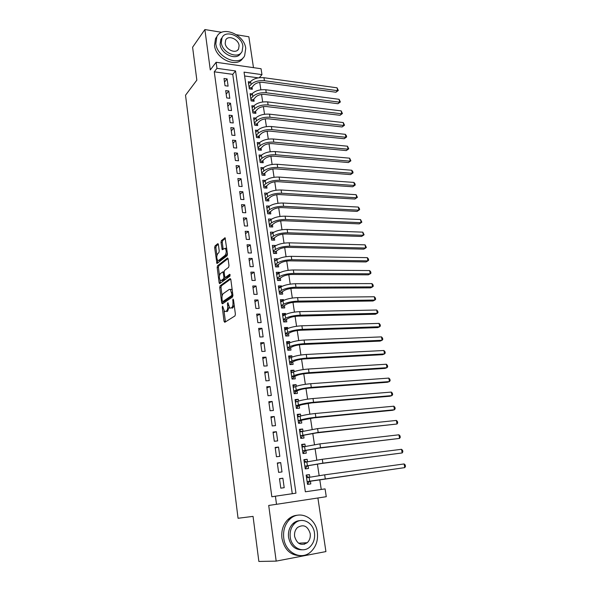 <?xml version="1.0" encoding="UTF-8"?>
<svg xmlns="http://www.w3.org/2000/svg" width="591" height="591" viewBox="0 0 591 591"><rect width="100%" height="100%" fill="white"/><g stroke="black" fill="none" stroke-linecap="round" stroke-linejoin="round"><path stroke-width="0.89" d="M222.526 306.101L222.26 307.283L224.048 321.319L224.772 322.302L234.989 315.904L235.395 314.176L233.497 299.763L232.965 299.09L232.935 302.156C233.164 304.853 232.736 306.692 231.657 307.682L229.766 308.229L227.904 302.644L227.402 303.84L227.638 305.673C227.867 308.332 227.454 310.142 226.405 311.11L224.573 311.642L222.526 306.101M218.389 244.548L217.695 243.721L215.021 245.967L214.651 247.673L216.934 263.542L227.084 255.763L227.476 254.004L225.082 237.781L221.381 240.618L221.004 242.354L222.223 249.72L225.156 248.279C226.56 250.54 226.552 252.874 225.134 255.29L218.677 260.424L217.798 260.476C216.424 258.267 216.424 255.969 217.798 253.576L218.855 252.719L219.224 250.998L218.389 244.548M216.963 68.334L216.129 62.269L261.067 68.741L261.968 74.643L244.046 72.132L305.355 491.793L325.08 488.89L326.269 496.706L276.514 504.308L275.406 496.196L295.958 493.175L235.536 70.935L216.963 68.334L214.274 71.814L271.845 496.787L275.406 496.196M276.514 504.308L268.713 505.445L276.182 561.118L258.858 561.45L253.051 516.379L238.055 518.27L185.53 95.225L196.84 80.14L192.6 47.228L204.878 29.55L210.293 69.93L216.129 62.269M220.111 285.822L219.734 287.514L221.699 302.91L222.415 303.855L232.507 297.022L232.906 295.286L230.83 279.491L230.084 278.575L220.111 285.822L221.374 285.822L220.997 287.507L222.098 296.098M220.051 280.134L220.377 282.653L219.113 282.653L217.178 267.464L217.547 265.765L227.387 258.053L228.119 258.924L228.998 265.573L228.606 267.317L224.528 270.412L224.144 272.133L224.713 276.514L225.437 277.415L229.707 274.268L229.951 276.123L219.822 283.554M219.113 282.653L219.505 283.562M253.48 67.647L248.855 36.775L236.503 34.743M221.699 32.313L204.878 29.55M276.182 561.118L325.922 551.588L317.899 497.984M250.185 81.986L248.301 81.728L249.35 88.886L252.335 89.271L252.032 87.187M252.01 93.925L250.059 93.681L251.116 100.898L254.115 101.26L253.805 99.155M253.857 105.966L251.832 105.73L252.896 113.007L255.903 113.346L255.593 111.226M255.726 118.111L253.613 117.882L254.699 125.226L257.713 125.543L257.395 123.401M257.617 130.36L255.423 130.138L256.509 137.548L259.53 137.836L259.213 135.679M259.53 142.719L257.24 142.505L258.341 149.974L261.37 150.24L261.045 148.06M259.951 160.937L262.293 161.129L264.99 158.58C267.221 156.851 270.279 156.061 274.158 156.194L348.409 162.547L350.145 161.18L349.613 158.174L275.243 151.577C269.4 151.362 264.812 152.559 261.473 155.167L259.072 154.975L260.18 162.51L263.224 162.754L262.899 160.56M263.431 167.748L260.926 167.556L262.042 175.158L265.093 175.372L264.768 173.156M265.425 180.425L262.788 180.248L263.918 187.916L266.977 188.108L266.644 185.869M267.45 193.213L264.672 193.05L265.81 200.785L268.883 200.955L268.55 198.694M269.511 206.111L266.571 205.964L267.723 213.765L270.804 213.912L270.464 211.63M271.572 219.128L268.491 218.995L269.651 226.87L272.739 226.981L272.399 224.683M273.537 232.389L270.752 234.346M273.515 232.241L270.427 232.137L271.594 240.086L274.689 240.175L274.35 237.855M275.517 245.745L272.687 247.511M275.48 245.479L272.377 245.405L273.552 253.421L276.662 253.48L276.315 251.145M277.511 259.227L274.638 260.794M277.46 258.836L274.342 258.792L275.532 266.881L278.656 266.91L278.302 264.546M279.528 272.828L279.454 272.311L276.61 274.194M279.454 272.311L276.329 272.296L277.534 280.459L280.659 280.459L280.311 278.08M281.56 286.554L281.471 285.911L278.597 287.714M281.471 285.911L278.339 285.926L279.55 294.155L282.683 294.133L282.328 291.732M283.614 300.405L283.503 299.637L280.607 301.358M283.503 299.637L280.356 299.674L281.582 307.985L284.729 307.926L284.374 305.503M285.689 314.39L285.549 313.481L282.631 315.129M285.549 313.481L282.402 313.555L283.636 321.94L286.79 321.851L286.428 319.406M287.78 328.5L287.625 327.458L284.677 329.017M287.625 327.458L284.463 327.562L285.704 336.028L288.873 335.91L288.511 333.435M289.885 342.736L289.716 341.561L286.738 343.039M289.716 341.561L286.539 341.694L287.795 350.241L290.979 350.086L290.609 347.597M292.013 357.112L291.821 355.797L288.822 357.186M291.821 355.797L288.637 355.967L289.908 364.588L293.099 364.403L292.722 361.891M294.163 371.621L293.949 370.165L290.92 371.473M293.949 370.165L290.757 370.365L292.035 379.067L295.234 378.853L294.857 376.312M296.335 386.27L296.098 384.667L293.04 385.886M296.098 384.667L292.892 384.904L294.185 393.687L297.399 393.436L297.014 390.873M298.529 401.06L298.27 399.309L295.182 400.432M298.27 399.309L295.057 399.575L296.357 408.44L299.578 408.159L299.194 405.574M300.738 415.99L300.457 414.084L297.339 415.118M300.457 414.084L297.236 414.387L298.551 423.341L301.779 423.023L301.395 420.408M302.969 431.061L302.666 429.007L299.519 429.938M302.666 429.007L299.43 429.339L300.76 438.382L304.003 438.027L303.611 435.39M305.222 446.271L304.897 444.063L301.72 444.905M304.897 444.063L301.654 444.432L302.998 453.563L306.249 453.171L305.85 450.512M307.497 461.637L307.15 459.273L303.944 460.012M307.15 459.273L303.892 459.672L305.252 468.892L308.509 468.464L308.11 465.774M279.484 478.68L280.799 488.166L284.197 487.686L282.875 478.215L279.484 478.68M277.312 462.989L278.612 472.379L281.996 471.936L280.688 462.568L277.312 462.989M275.155 447.446L276.448 456.754L279.816 456.348L278.524 447.062L275.155 447.446M273.027 432.058L274.305 441.27L277.659 440.908L276.381 431.711L273.027 432.058M270.914 416.818L272.178 425.948L275.524 425.616L274.254 416.507L270.914 416.818M268.824 401.725L270.072 410.767L273.411 410.472L272.148 401.452L268.824 401.725M266.748 386.78L267.989 395.726L271.313 395.468L270.065 386.536L266.748 386.78M264.694 371.968L265.928 380.84L269.237 380.611L268.004 371.769L264.694 371.968M262.663 357.304L263.882 366.088L267.184 365.895L265.957 357.134L262.663 357.304M260.646 342.773L261.857 351.475L265.145 351.32L263.933 342.64L260.646 342.773M258.651 328.382L259.848 337.003L263.128 336.877L261.931 328.278L258.651 328.382M256.679 314.124L257.861 322.664L261.133 322.575L259.944 314.05L256.679 314.124M254.721 299.999L255.896 308.458L259.154 308.399L257.971 299.955L254.721 299.999M252.778 286.007L253.938 294.384L257.188 294.355L256.021 285.992L252.778 286.007M250.857 272.141L252.01 280.444L255.246 280.444L254.093 272.156L250.857 272.141M248.951 258.4L250.096 266.63L253.325 266.659L252.172 258.452L248.951 258.4M247.068 244.785L248.198 252.941L251.411 253L250.274 244.866L247.068 244.785M245.199 231.295L246.314 239.377L249.52 239.466L248.397 231.406L245.199 231.295M243.344 217.924L244.452 225.932L247.651 226.05L246.536 218.064L243.344 217.924M241.505 204.678L242.605 212.612L245.79 212.76L244.689 204.841L241.505 204.678M239.687 191.55L240.773 199.411L243.95 199.588L242.857 191.743L239.687 191.55M237.885 178.541L238.963 186.335L242.125 186.534L241.039 178.755L237.885 178.541M236.097 165.643L237.168 173.362L240.323 173.591L239.244 165.886L236.097 165.643M234.324 152.862L235.388 160.516L238.528 160.767L237.464 153.128L234.324 152.862M232.566 140.185L233.622 147.78L236.755 148.053L235.698 140.481L232.566 140.185M230.83 127.626L231.871 135.154L234.996 135.457L233.947 127.951L230.83 127.626M229.101 115.179L230.135 122.64L233.253 122.965L232.211 115.526L229.101 115.179M227.387 102.841L228.414 110.229L231.517 110.583L230.49 103.203L227.387 102.841M225.696 90.608L226.708 97.929L229.803 98.305L228.783 90.992L225.696 90.608M292.272 493.714L232.751 74.355L214.274 71.814M228.104 86.138L227.092 78.891L224.011 78.477L225.023 85.739L228.104 86.138M321.245 489.459L319.761 479.619M319.155 475.629L317.404 464.061M316.798 460.034L315.077 448.658M314.464 444.595L312.772 433.395M312.151 429.31L310.489 418.28M309.861 414.165L308.221 403.313M307.601 399.161L305.983 388.486M305.355 384.305L303.767 373.793M303.131 369.589L301.565 359.247M300.922 355.014L299.386 344.826M298.743 340.571L297.229 330.546M296.579 326.269L295.086 316.399M294.436 312.092L292.973 302.385M292.316 298.056L290.875 288.497M290.211 284.138L288.792 274.734M288.127 270.353L286.731 261.096M286.066 256.693L284.692 247.577M284.02 243.16L282.668 234.191M281.996 229.744L280.659 220.916M279.986 216.454L278.671 207.759M277.992 203.274L276.699 194.727M276.019 190.221L274.749 181.806M274.061 177.278L272.813 168.996M272.126 164.453L270.892 156.297M270.205 151.739L268.994 143.716M268.299 139.136L267.102 131.239M266.408 126.644L265.233 118.872M264.539 114.262L263.387 106.609M262.685 101.984L261.547 94.457M260.845 89.81L259.722 82.408M258.26 77.864L244.608 75.988M309.795 477.151L309.425 474.625L306.16 475.068L307.527 484.369L310.8 483.903L310.401 481.192M259.286 77.709L261.968 74.643M232.751 74.355L235.536 70.935M309.425 474.625L306.19 475.26M282.875 478.215L279.513 478.895M280.688 462.568L277.364 463.359M278.524 447.062L275.229 447.963M276.381 431.711L273.116 432.723M274.254 416.507L271.025 417.623M272.148 401.452L268.949 402.67M270.065 386.536L266.896 387.859M268.004 371.769L264.864 373.187M265.957 357.134L262.847 358.648M263.933 342.64L260.853 344.25M261.931 328.278L258.873 329.985M259.944 314.05L256.915 315.853M257.971 299.955L254.972 301.846M256.021 285.992L253.051 287.972M254.093 272.156L251.145 274.224M252.172 258.452L249.254 260.601M250.274 244.866L247.385 247.097M248.397 231.406L245.531 233.718M246.536 218.064L243.691 220.458M244.689 204.841L241.874 207.315M242.857 191.743L240.064 194.291M241.039 178.755L238.276 181.385M239.244 165.886L236.503 168.59M237.464 153.128L234.745 155.906M235.698 140.481L233.002 143.332M233.947 127.951L231.273 130.87M232.211 115.526L229.559 118.51M230.49 103.203L227.867 106.262M228.783 90.992L226.183 94.117M227.092 78.891L224.514 82.075M228.998 307.239L227.675 311.088L226.841 311.627M234.184 305.022L232.95 307.66L232.086 308.221M224.004 311.006L225.466 321.866M230.726 279.041L221.374 285.822M222.8 301.602L223.08 303.405M222.282 300.945L222.777 301.609L231.628 295.566L231.908 294.355L230.342 289.398L229.271 289.405L223.25 293.631C222.223 294.628 221.817 296.431 222.039 299.046L222.282 300.945M223.834 301.595L222.777 301.609M232.928 295.552L224.048 301.587M232.219 290.055L231.628 289.391L230.556 289.398M219.46 275.509L218.434 267.472L217.178 267.464M228.045 258.555L218.803 265.78L218.434 267.472M225.422 277.43L226.715 277.423L230.217 274.845M220.391 273.552C218.995 275.923 219.002 278.243 220.421 280.518L221.278 280.489L223.561 278.804L223.945 277.09L222.992 271.816L220.391 273.552M221.241 280.518L222.541 280.489L221.278 280.489M225.237 277.475L224.831 278.804L222.541 280.489M220.377 282.653L220.465 283.082M218.589 260.491L219.933 260.446L218.677 260.424M227.372 253.229L226.405 255.312L219.933 260.446M226.767 248.648L225.607 248.286M225.393 238.35L222.644 240.655L222.268 242.391L223.176 249.195M217.503 260.188L217.887 263.025M218.338 244.26L216.269 245.996L215.9 247.703L216.897 255.482M306.301 476.021L308.842 477.329M309.647 481.333L404.791 467.621L309.699 481.177L307.128 481.65L309.647 481.333L307.645 483.674M404.133 463.942L405.204 464.947L405.47 466.417L404.791 467.621L404.133 463.942L324.666 474.832L306.559 477.772M283.754 538.15C285.298 552.814 301.307 560.785 310.74 551.883C316.059 546.845 318.254 540.292 317.315 532.218C315.624 517.48 299.282 509.605 289.782 519.267C284.951 524.173 282.941 530.467 283.754 538.15M297.598 515.204C294.008 515.418 290.802 516.844 287.965 519.467C283.148 524.35 281.139 530.622 281.944 538.275C284.419 549.748 290.587 555.533 300.427 555.636M302.215 549.793C294.968 549.903 290.417 545.744 288.548 537.308C287.95 531.73 289.413 527.172 292.944 523.626C295.064 521.69 297.465 520.678 300.154 520.597M290.24 537.182C291.378 547.791 302.969 553.538 309.78 547.03C313.57 543.402 315.129 538.697 314.464 532.897C313.245 522.259 301.484 516.556 294.636 523.463C291.104 527.017 289.634 531.59 290.24 537.182M310.216 533.651C307.785 525.983 303.538 523.936 297.472 527.519C295.168 529.824 294.207 532.787 294.606 536.414C296.992 544.052 301.196 546.15 307.231 542.708C309.647 540.381 310.637 537.359 310.216 533.651M304.365 544.289L305.754 542.797M215.826 43.734C217.104 57.896 239.577 66.997 244.637 55.724L245.745 48.41C244.401 34.418 221.928 25.154 216.823 36.812L215.826 43.734M217.015 36.45L215.516 38.614L214.511 45.522C215.752 59.27 237.346 68.512 242.938 57.984M240.744 53.175C236.917 61.095 221.004 54.461 220.081 44.399L220.812 39.375L222.031 37.721L221.307 42.759C222.238 52.961 238.461 59.565 242.111 51.395L242.894 46.157C241.926 36.036 225.71 29.351 222.031 37.721M239.104 45.559C238.483 39.028 228.03 34.729 225.666 40.099L225.186 43.372C225.799 49.932 236.245 54.202 238.601 48.913L239.104 45.559M304.055 460.751L306.389 461.881M304.86 466.262L320.965 463.566L402.175 452.95L322.878 463.152L304.853 466.196M307.372 465.937L305.384 468.338M401.525 449.3L402.597 450.335L402.855 451.79L402.175 452.95L401.525 449.3L322.287 459.273L304.291 462.361M301.831 445.629L303.959 446.597M302.614 450.992L318.615 448.177L399.582 438.411L320.521 447.705L302.599 450.896M305.119 450.697L303.153 453.142M398.94 434.799L400.011 435.855L400.27 437.303L399.582 438.411L398.94 434.799L319.93 443.871L302.045 447.092M299.622 430.647L301.55 431.46M300.391 435.863L316.296 432.937L397.012 424.013L318.18 432.413L300.376 435.737M302.887 435.597L300.937 438.094M396.376 420.43L397.447 421.509L397.699 422.942L397.012 424.013L396.376 420.43L317.596 428.608L299.822 431.969M297.443 415.805L299.172 416.485M298.189 420.881L313.998 417.844L392.424 410.317L394.47 409.74L315.867 417.261C309.618 417.933 304.542 418.827 300.642 419.935L298.167 420.726M300.671 420.637L298.743 423.186M393.835 406.194L394.906 407.288L395.157 408.706L394.47 409.74L393.835 406.194L315.291 413.501C309.049 414.158 303.981 415.052 300.088 416.182L297.613 416.995M296.002 406.039L298.485 405.825L296.357 408.44M295.278 401.104L296.815 401.658M298.485 405.825L301.661 404.709L311.723 402.899L389.92 396.221L391.951 395.593L313.57 402.257C307.342 402.877 302.296 403.786 298.433 404.99L295.98 405.854M391.323 392.077L392.387 393.2L392.638 394.603L391.951 395.593L391.323 392.077L313.001 398.526C306.781 399.139 301.742 400.048 297.879 401.274L295.434 402.153M293.136 386.544L294.481 386.979M293.845 391.331L296.313 391.146L299.46 389.942C302.016 389.085 305.355 388.464 309.47 388.088L387.437 382.251L389.447 381.579L311.294 387.393C305.096 387.962 300.073 388.893 296.239 390.186L293.808 391.116M296.313 391.146L294.51 393.665M388.826 378.092L389.897 379.237L390.149 380.626L389.447 381.579L388.826 378.092L310.733 383.707C304.535 384.253 299.526 385.192 295.692 386.507L293.269 387.46M291.016 372.116L292.176 372.456M291.695 376.77L294.163 376.607L297.28 375.307C299.814 374.391 303.131 373.763 307.239 373.423L384.977 368.407L386.972 367.691L309.049 372.677C302.865 373.187 297.871 374.14 294.067 375.521L291.666 376.526M294.163 376.607L292.464 379.038M386.359 364.233L387.423 365.393L387.674 366.775L386.972 367.691L386.359 364.233L308.487 369.02C302.311 369.515 297.325 370.468 293.528 371.872L291.127 372.899M288.91 357.821L289.885 358.072M289.575 362.342L292.028 362.202L295.116 360.813C297.635 359.838 300.937 359.195 305.022 358.892L382.54 354.689L384.519 353.92L306.818 358.094C300.656 358.552 295.692 359.52 291.924 360.99L289.538 362.069M292.028 362.202L290.432 364.558M383.906 350.5L384.977 351.682L385.221 353.041L384.519 353.92L383.906 350.5L306.264 354.467C300.11 354.918 295.153 355.893 291.385 357.378L289.006 358.471M286.827 343.659L287.625 343.829M287.47 348.04L289.915 347.929L292.981 346.452C295.478 345.425 298.758 344.767 302.828 344.494L380.124 341.088L382.082 340.276L304.609 343.644C298.47 344.058 293.535 345.041 289.789 346.599L287.433 347.744M289.915 347.929L288.408 350.212M381.476 336.877L382.547 338.082L382.791 339.433L382.082 340.276L381.476 336.877L304.062 340.054C297.93 340.46 292.996 341.443 289.265 343.024L286.908 344.184M284.766 329.623L285.379 329.726M285.387 333.878L287.824 333.789L290.861 332.223C293.335 331.137 296.601 330.472 300.656 330.229L377.73 327.606L379.673 326.749L302.422 329.335C296.305 329.697 291.393 330.701 287.684 332.341L285.342 333.553M287.824 333.789L286.399 335.998M379.075 323.388L380.139 324.607L380.382 325.951L379.673 326.749L379.075 323.388L301.875 325.781C295.766 326.129 290.861 327.133 287.16 328.795L284.825 330.022M282.72 315.712L283.163 315.771M283.325 319.842L285.756 319.775L288.763 318.128C291.215 316.99 294.466 316.311 298.507 316.104L375.359 314.242L377.28 313.341L300.25 315.158C294.155 315.468 289.272 316.488 285.593 318.209L283.274 319.487M285.756 319.775L284.404 321.918M376.689 310.009L377.752 311.25L377.989 312.58L377.28 313.341L376.689 310.009L299.711 311.634C293.624 311.937 288.748 312.957 285.076 314.7L282.757 315.993M281.279 305.939L283.702 305.894L286.679 304.166C289.117 302.969 292.346 302.282 296.379 302.104L373.002 300.996L374.908 300.051L298.108 301.107C292.028 301.373 287.167 302.407 283.525 304.21L281.227 305.554M283.702 305.894L282.424 307.97M374.325 296.748L375.388 298.004L375.625 299.327L374.908 300.051L374.325 296.748L297.569 297.62C291.503 297.871 286.65 298.913 283.008 300.73L280.718 302.097M279.255 292.153L281.663 292.139L284.618 290.321C287.034 289.073 290.247 288.378 294.266 288.231L370.675 287.861L372.559 286.879L295.98 287.189C289.922 287.411 285.091 288.46 281.471 290.344L279.196 291.755M281.663 292.139L280.452 294.148M371.975 283.599L373.047 284.877L373.276 286.184L372.559 286.879L371.975 283.599L295.448 283.732C289.398 283.939 284.574 284.995 280.961 286.894L278.686 288.319M277.245 278.501L279.654 278.501L282.579 276.61C284.973 275.31 288.172 274.601 292.168 274.483L368.356 274.845L370.232 273.818L293.867 273.404C287.839 273.574 283.03 274.638 279.44 276.603L277.179 278.073M279.654 278.501L278.501 280.459M369.656 270.567L370.72 271.867L370.949 273.16L370.232 273.818L369.656 270.567L293.343 269.976C287.315 270.131 282.513 271.203 278.93 273.182L276.677 274.667M275.251 264.967L277.652 264.99L280.555 263.017C282.926 261.673 286.11 260.949 290.1 260.867L366.065 261.939L367.927 260.867L291.777 259.737C285.771 259.863 280.984 260.949 277.423 262.98L275.184 264.517M277.652 264.99L276.558 266.888M367.351 257.654L368.415 258.961L368.644 260.247L367.927 260.867L367.351 257.654L291.26 256.339C285.254 256.457 280.474 257.543 276.92 259.597L274.689 261.141M273.278 251.552L275.672 251.603L278.546 249.557C280.902 248.154 284.064 247.422 288.039 247.37L363.79 249.143L365.637 248.035L289.708 246.196C283.717 246.277 278.959 247.378 275.428 249.483L273.212 251.079M275.672 251.603L274.638 253.443M365.068 244.844L366.361 247.444L365.637 248.035L365.068 244.844L289.191 242.827C283.207 242.901 278.457 244.002 274.933 246.129L272.717 247.74M271.328 238.262L273.707 238.336L276.558 236.208C278.893 234.76 282.04 234.021 286.007 233.992L361.537 236.452L363.369 235.307L287.654 232.773C281.685 232.817 276.95 233.925 273.448 236.112L271.254 237.767M273.707 238.336L272.724 240.116M362.8 232.145L364.093 234.753L363.369 235.307L362.8 232.145L287.145 229.441C281.183 229.471 276.455 230.586 272.953 232.788L270.767 234.45M269.385 225.09L271.764 225.178L274.586 222.977C276.906 221.485 280.038 220.731 283.983 220.739L359.306 223.871L361.116 222.689L285.623 219.475C279.676 219.475 274.963 220.598 271.491 222.859L269.311 224.565M271.764 225.178L270.826 226.914M360.554 219.556L361.847 222.172L361.116 222.689L360.554 219.556L285.121 216.173C279.174 216.158 274.468 217.289 271.003 219.564L268.831 221.285M267.464 212.036L269.836 212.147L272.636 209.871C274.933 208.328 278.051 207.567 281.988 207.596L357.09 211.401L358.885 210.182L283.606 206.296C277.681 206.252 272.99 207.397 269.548 209.724L267.383 211.489M269.836 212.147L268.949 213.824M358.331 207.072L359.394 208.446L359.616 209.687L358.9 210.182L358.331 207.072L283.111 203.023C277.186 202.964 272.503 204.109 269.06 206.451L266.91 208.239M359.616 209.687L357.09 211.401M265.566 199.093L267.922 199.226L270.7 196.877C272.983 195.289 276.078 194.52 280.001 194.579L354.895 199.034L356.676 197.778L281.611 193.235C275.702 193.146 271.04 194.306 267.62 196.7L265.477 198.524M267.922 199.226L267.08 200.851M356.122 194.69L357.407 197.32L356.676 197.778L356.122 194.69L281.117 189.992C275.214 189.888 270.552 191.048 267.139 193.464L265.004 195.303M357.407 197.32L354.895 199.034M263.675 186.261L266.031 186.416L268.779 184C271.04 182.36 274.128 181.585 278.036 181.673L352.716 186.771L354.482 185.478L279.632 180.292C273.744 180.159 269.104 181.334 265.706 183.794L263.586 185.67M266.031 186.416L265.226 187.997M353.935 182.42L354.999 183.823L355.213 185.049L354.482 185.478L353.935 182.42L279.144 177.071C273.256 176.931 268.624 178.105 265.233 180.587L263.121 182.479M355.213 185.049L352.716 186.771M261.806 173.547L264.155 173.717L266.881 171.235C269.127 169.551 272.192 168.767 276.093 168.878L350.552 174.604L352.302 173.281L277.674 167.46C271.801 167.29 267.184 168.472 263.815 171.006L261.717 172.934M264.155 173.717L263.387 175.254M351.763 170.245L352.827 171.671L353.041 172.882L352.302 173.281L351.763 170.245L277.186 164.268C271.321 164.091 266.711 165.273 263.35 167.822L261.252 169.765M353.041 172.882L350.552 174.604M262.293 161.129L261.562 162.621M349.613 158.174L350.884 160.811L350.145 161.18L275.724 154.739C269.88 154.532 265.285 155.729 261.939 158.322L261.473 155.167L259.397 157.169M261.939 158.322L259.855 160.309M350.884 160.811L348.409 162.547M258.112 148.444L260.446 148.651L263.121 146.036C265.337 144.27 268.373 143.465 272.244 143.628L346.289 150.587L348.01 149.191L273.796 142.128C267.967 141.884 263.394 143.096 260.084 145.755L258.016 147.787M260.446 148.651L259.752 150.099M347.478 146.206L348.749 148.851L348.01 149.191L347.478 146.206L273.323 138.996C267.494 138.737 262.929 139.949 259.619 142.63L257.558 144.677M348.749 148.851L346.289 150.587M256.287 136.056L258.614 136.285L261.274 133.596C263.468 131.793 266.489 130.98 270.346 131.165L344.176 138.722L345.89 137.289L271.89 129.628C266.076 129.348 261.525 130.567 258.237 133.293L256.191 135.383M258.614 136.285L257.949 137.681M345.358 134.334L346.422 135.797L346.629 136.979L345.89 137.289L345.358 134.334L271.409 126.526C265.61 126.23 261.067 127.457 257.779 130.197L255.74 132.295M346.629 136.979L344.176 138.722M254.485 123.77L256.804 124.014L259.434 121.266C261.614 119.419 264.62 118.599 268.469 118.813L342.093 126.962L343.785 125.491L269.991 117.24C264.207 116.922 259.678 118.156 256.413 120.941L254.381 123.076M256.804 124.014L256.169 125.381M343.26 122.559L344.531 125.211L343.785 125.491L343.26 122.559L269.526 114.159C263.734 113.834 259.213 115.068 255.955 117.868L253.931 120.017M344.531 125.211L342.093 126.962M252.689 111.596L255.002 111.854L257.617 109.047C259.774 107.156 262.773 106.328 266.6 106.565L340.017 115.289L341.694 113.79L268.115 104.962C262.345 104.6 257.839 105.848 254.603 108.692L252.586 110.879M255.002 111.854L254.403 113.176M341.177 110.886L342.44 113.538L341.694 113.79L341.177 110.886L267.649 101.903C261.879 101.541 257.38 102.79 254.152 105.649L252.143 107.85M342.44 113.538L340.017 115.289M250.916 99.517L253.221 99.798L255.807 96.924C257.957 94.996 260.934 94.161 264.753 94.42L337.963 103.713L339.626 102.191L266.253 92.78C260.505 92.388 256.021 93.644 252.808 96.555L250.806 98.786M253.221 99.798L252.645 101.083M339.116 99.303L340.379 101.962L339.626 102.191L339.116 99.303L265.787 89.758C260.047 89.352 255.563 90.615 252.357 93.533L250.362 95.779M340.379 101.962L337.963 103.713M249.151 87.549L251.448 87.845L254.019 84.912C256.147 82.947 259.117 82.105 262.921 82.385L335.924 92.233L337.572 90.674L264.406 80.708C258.673 80.28 254.211 81.551 251.027 84.513L249.047 86.796M251.448 87.845L250.902 89.086M337.062 87.815L338.325 90.475L337.572 90.674L337.062 87.815L263.948 77.709C258.223 77.273 253.768 78.544 250.584 81.521L248.604 83.811M338.325 90.475L335.924 92.233M223.088 307.268L222.26 307.283M233.563 300.294L232.691 300.309M228.259 303.826L227.402 303.84M227.675 311.088L226.405 311.11M228.51 305.658L227.638 305.673M232.95 307.66L231.657 307.682M233.807 302.149L232.935 302.156M225.319 321.29L224.048 321.319M222.97 302.895L221.699 302.91M220.997 287.507L219.734 287.514M232.92 295.559L231.628 295.566M232.78 294.348L231.908 294.355M232.529 292.405L231.65 292.412M218.803 265.78L217.547 265.765M227.764 258.06L227.387 258.053M226.715 277.423L225.437 277.415M224.831 278.804L223.561 278.804M224.861 277.09L223.945 277.09M224.225 272.717L223.376 272.717M226.405 255.312L225.134 255.29M223.117 248.877L221.847 248.848M222.268 242.391L221.004 242.354M222.644 240.655L221.381 240.618M225.134 237.818L224.728 237.811M217.82 262.677L216.565 262.663M215.9 247.703L214.651 247.673M216.269 245.996L215.021 245.967M218.072 243.728L217.695 243.721M309.699 481.177L309.123 477.277M325.264 478.747L324.666 474.832M307.401 465.642L306.832 461.785M322.878 463.152L322.287 459.273M305.126 450.261L304.564 446.441M320.521 447.705L319.93 443.871M302.873 435.028L302.311 431.238M318.18 432.413L317.596 428.608M300.642 419.935L300.088 416.182M315.867 417.261L315.291 413.501M298.433 404.99L297.879 401.274M313.57 402.257L313.001 398.526M296.239 390.186L295.692 386.507M311.294 387.393L310.733 383.707M294.067 375.521L293.528 371.872M309.049 372.677L308.487 369.02M291.924 360.99L291.385 357.378M306.818 358.094L306.264 354.467M289.789 346.599L289.265 343.024M304.609 343.644L304.062 340.054M287.684 332.341L287.16 328.795M302.422 329.335L301.875 325.781M285.593 318.209L285.076 314.7M300.25 315.158L299.711 311.634M283.525 304.21L283.008 300.73M298.108 301.107L297.569 297.62M281.471 290.344L280.961 286.894M295.98 287.189L295.448 283.732M279.44 276.603L278.93 273.182M293.867 273.404L293.343 269.976M277.423 262.98L276.92 259.597M291.777 259.737L291.26 256.339M275.428 249.483L274.933 246.129M289.708 246.196L289.191 242.827M273.448 236.112L272.953 232.788M287.654 232.773L287.145 229.441M271.491 222.859L271.003 219.564M285.623 219.475L285.121 216.173M269.548 209.724L269.06 206.451M283.606 206.296L283.111 203.023M267.62 196.7L267.139 193.464M281.611 193.235L281.117 189.992M265.706 183.794L265.233 180.587M279.632 180.292L279.144 177.071M263.815 171.006L263.35 167.822M277.674 167.46L277.186 164.268M275.724 154.739L275.243 151.577M260.084 145.755L259.619 142.63M273.796 142.128L273.323 138.996M258.237 133.293L257.779 130.197M271.89 129.628L271.409 126.526M256.413 120.941L255.955 117.868M269.991 117.24L269.526 114.159M254.603 108.692L254.152 105.649M268.115 104.962L267.649 101.903M252.808 96.555L252.357 93.533M266.253 92.78L265.787 89.758M251.027 84.513L250.584 81.521M264.406 80.708L263.948 77.709M231.628 289.391L230.342 289.398M224.122 271.823L222.992 271.816M226.434 248.309L225.156 248.279M298.536 543.203L307.231 542.708M292.944 523.626L294.636 523.463M289.782 519.267L287.965 519.467M237.648 50.132L238.601 48.913M216.823 36.812L215.516 38.614"/></g></svg>
